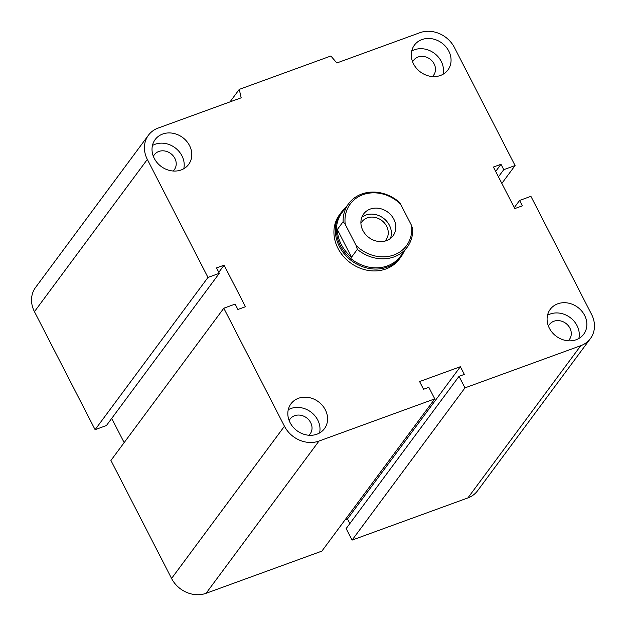 <?xml version="1.0" encoding="UTF-8"?>
<svg xmlns="http://www.w3.org/2000/svg" width="626" height="626" viewBox="0 0 626 626"><rect width="100%" height="100%" fill="white"/><g stroke="black" fill="none" stroke-linecap="round" stroke-linejoin="round"><path stroke-width="0.94" d="M400.75 257.176L399.349 259.062A37.231 32.176 -143.4 0 1 350.278 262.732A37.231 32.176 -143.4 0 1 339.535 214.71L340.935 212.824A37.231 32.176 36.6 0 0 339.378 246.464A37.231 32.176 36.6 0 0 400.75 257.176A37.231 32.176 36.6 0 0 403.966 251.589M548.431 326.138A12.473 10.783 -143.4 0 1 549.37 324.573A12.473 10.783 -143.4 0 1 569.934 328.157A12.473 10.783 -143.4 0 1 569.41 339.433A12.473 10.783 -143.4 0 1 568.189 340.787M549.354 328.188A20.846 18.021 -143.4 0 1 550.231 309.354A20.846 18.021 -143.4 0 1 577.712 307.296A20.846 18.021 -143.4 0 1 583.722 334.19A20.846 18.021 -143.4 0 1 549.354 328.188M547.515 315.269A20.846 18.021 -143.4 0 1 570.13 317.531A20.846 18.021 -143.4 0 1 578.854 338.502M289.165 420.602A12.473 10.783 -143.4 0 1 290.104 419.037A12.473 10.783 -143.4 0 1 310.668 422.62A12.473 10.783 -143.4 0 1 310.144 433.896A12.473 10.783 -143.4 0 1 308.915 435.25M290.088 422.652A20.846 18.021 -143.4 0 1 290.965 403.817A20.846 18.021 -143.4 0 1 318.438 401.759A20.846 18.021 -143.4 0 1 324.456 428.653A20.846 18.021 -143.4 0 1 290.088 422.652M288.25 409.733A20.846 18.021 -143.4 0 1 310.856 411.986A20.846 18.021 -143.4 0 1 319.581 432.965M153.362 156.359A12.473 10.783 -143.4 0 1 154.301 154.794A12.473 10.783 -143.4 0 1 174.865 158.386A12.473 10.783 -143.4 0 1 174.341 169.654A12.473 10.783 -143.4 0 1 173.112 171.008M154.286 158.417A20.846 18.021 -143.4 0 1 155.162 139.575A20.846 18.021 -143.4 0 1 182.643 137.517A20.846 18.021 -143.4 0 1 188.653 164.411A20.846 18.021 -143.4 0 1 154.286 158.417M152.447 145.49A20.846 18.021 -143.4 0 1 175.053 147.752A20.846 18.021 -143.4 0 1 183.778 168.723M412.636 61.896A12.473 10.783 -143.4 0 1 413.575 60.331A12.473 10.783 -143.4 0 1 434.131 63.922A12.473 10.783 -143.4 0 1 433.615 75.19A12.473 10.783 -143.4 0 1 432.386 76.544M413.559 63.954A20.846 18.021 -143.4 0 1 414.428 45.111A20.846 18.021 -143.4 0 1 441.909 43.061A20.846 18.021 -143.4 0 1 447.926 69.948A20.846 18.021 -143.4 0 1 413.559 63.954M411.72 51.027A20.846 18.021 -143.4 0 1 434.327 53.288A20.846 18.021 -143.4 0 1 443.052 74.259M219.311 273.304L106.428 425.539L95.097 429.671L207.981 277.435L147.337 159.427A26.808 23.17 -143.4 0 1 148.456 135.2A26.808 23.17 -143.4 0 1 158.12 128.08L241.19 97.812L239.257 89.385L330.864 56.004L336.843 62.968L419.913 32.701A26.808 23.17 -143.4 0 1 454.429 47.537L515.081 165.546L503.75 169.677L500.98 164.286L493.429 167.04L514.791 208.599L522.342 205.844L519.572 200.461L530.903 196.329L591.554 314.346A26.808 23.17 -143.4 0 1 590.428 338.564A26.808 23.17 -143.4 0 1 580.764 345.685L464.969 387.87L459.038 376.328L464.328 374.403L460.368 366.703L419.592 381.563L423.544 389.262L428.833 387.33L434.765 398.879L318.978 441.064A26.808 23.17 -143.4 0 1 284.454 426.228L223.803 308.219L235.133 304.095L237.903 309.479L245.455 306.732L224.092 265.166L216.541 267.92L219.311 273.304L207.981 277.435M434.765 398.879L321.881 551.115L206.087 593.299A26.808 23.17 -143.4 0 1 171.571 578.463L110.919 460.454L223.803 308.219M590.428 338.564L477.544 490.8A26.808 23.17 -143.4 0 1 467.88 497.92L352.086 540.105L464.969 387.87M352.086 540.105L346.155 528.563L459.038 376.328M349.864 523.563L347.485 518.938L460.368 366.703M347.485 518.938L345.09 519.815M514.282 207.597L519.572 200.461M495.69 171.43L500.98 164.286M498.46 176.814L503.75 169.677M501.841 183.402L515.081 165.546M124.159 442.598L111.718 418.403M95.097 429.671L34.446 311.654A26.808 23.17 -143.4 0 1 35.572 287.436L148.456 135.2M229.977 101.905L239.257 89.385M218.803 272.31L224.092 265.166M337.32 229.531L343.126 221.706L345.231 224.343L356.124 245.533L357.336 249.367L351.538 257.192L337.32 229.531A36.488 31.535 -143.4 0 0 341.287 244.508A36.488 31.535 -143.4 0 0 351.538 257.192M357.336 249.367A36.488 31.535 36.6 0 0 407.229 247.184A36.488 31.535 36.6 0 0 412.714 229.194L411.501 225.36L400.609 204.162L398.504 201.533A36.488 31.535 36.6 0 0 348.612 203.716A36.488 31.535 36.6 0 0 343.126 221.706M411.501 225.36A34.993 30.244 -143.4 0 1 393.856 254.993A34.993 30.244 -143.4 0 1 356.124 245.533M345.231 224.343A34.993 30.244 -143.4 0 1 362.877 194.702A34.993 30.244 -143.4 0 1 400.609 204.162M393.848 219.21A18.318 15.83 -143.4 0 1 393.081 235.759A18.318 15.83 -143.4 0 1 368.941 237.567A18.318 15.83 -143.4 0 1 363.651 213.943A18.318 15.83 -143.4 0 1 393.848 219.21M348.612 203.716L341.921 212.746A36.488 31.535 36.6 0 0 340.395 245.713A36.488 31.535 36.6 0 0 400.538 256.206L407.229 247.184M360.912 223.333A15.047 13.005 -143.4 0 1 361.812 221.901A15.047 13.005 -143.4 0 1 381.649 220.415A15.047 13.005 -143.4 0 1 385.992 239.828A15.047 13.005 -143.4 0 1 384.888 241.112M390.428 238.459A18.318 15.83 36.6 0 0 389.388 225.227A18.318 15.83 36.6 0 0 361.844 217.253M345.349 208.122A37.231 32.176 36.6 0 0 340.935 212.824M34.446 311.654L147.337 159.427M171.571 578.463L284.454 426.228M206.087 593.299L318.978 441.064M467.88 497.92L580.764 345.685"/></g></svg>

